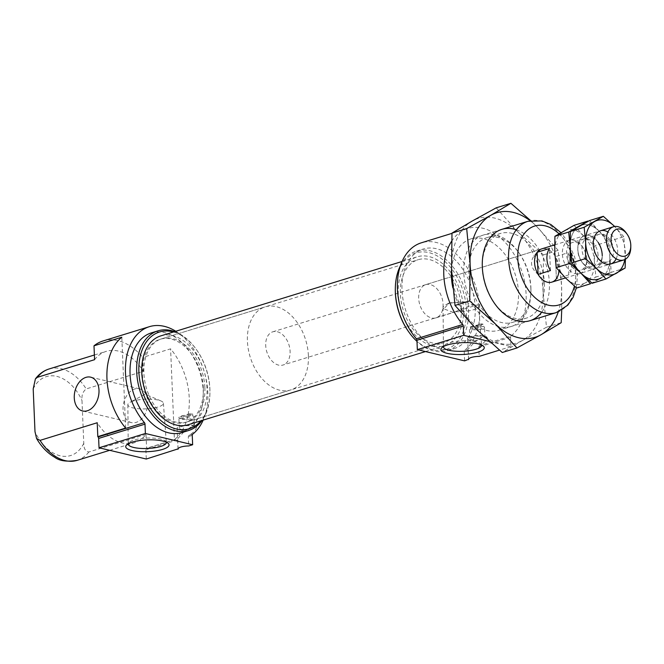 <?xml version="1.0" encoding="UTF-8"?>
<svg xmlns="http://www.w3.org/2000/svg" width="664" height="664" viewBox="0 0 664 664"><rect width="100%" height="100%" fill="white"/><g stroke="black" fill="none" stroke-linecap="round" stroke-linejoin="round"><path stroke-width="0.5" stroke-dasharray="3.32 2.49" d="M489.326 341.429L510.948 346.583L510.558 337.229A1.735 1.162 -107.1 0 1 511.006 335.992L479.632 345.67C484.081 342.956 486.554 340.192 487.036 337.362A9.777 2.664 177.6 0 0 476.528 335.561A9.777 2.664 177.6 0 0 467.647 338.599A9.777 2.664 177.6 0 0 475.64 340.881L468.211 349.189L464.651 350.285A58.656 39.176 -107.1 0 0 473.573 280.391A58.656 39.176 -107.1 0 0 421.316 242.816M468.535 359.299L468.211 349.189M479.632 345.67L478.786 347.023L479.184 356.377M192.701 434.148L189.14 435.252C193.589 432.538 196.063 429.774 196.552 426.944A9.777 2.664 177.6 0 0 186.036 425.143A9.777 2.664 177.6 0 0 177.155 428.18A9.777 2.664 177.6 0 0 185.148 430.463L177.72 438.771L146.346 448.441A58.656 39.176 -107.1 0 0 146.595 448.25L146.014 434.364A47.791 31.922 -107.1 0 1 134.377 442.697A47.791 31.922 -107.1 0 1 97.226 422.744M178.043 448.881L177.72 438.771M189.14 435.252L188.302 436.605L188.692 445.959M451.553 269.177A47.791 31.922 -107.1 0 1 470.867 238.899A47.791 31.922 -107.1 0 1 518.493 292.558A47.791 31.922 -107.1 0 1 499.037 330.24A47.791 31.922 -107.1 0 1 452.84 287.778M425.749 284.64A17.38 11.603 -107.1 0 1 443.071 304.153A17.38 11.603 -107.1 0 1 435.999 317.857A17.38 11.603 -107.1 0 1 419.781 304.668A17.38 11.603 -107.1 0 1 425.749 284.64L541.641 248.9A17.38 11.603 -107.1 0 1 558.955 268.414A17.38 11.603 -107.1 0 1 558.93 270.837M177.661 439.883L145.897 449.677A1.735 1.162 -107.1 0 1 146.346 448.441M145.897 449.677L146.287 459.031M151.284 332.905A52.141 34.819 -107.1 0 1 203.242 391.445A52.141 34.819 -107.1 0 1 182.019 432.554M175.777 331.261A58.656 39.176 -107.1 0 1 203.176 420.113M174.649 331.61A52.141 34.819 -107.1 0 1 196.353 349.48A52.141 34.819 -107.1 0 1 209.874 389.394A52.141 34.819 -107.1 0 1 209.924 393.478A52.141 34.819 -107.1 0 1 202.047 420.461M173.428 331.992A50.605 33.798 -107.1 0 1 196.768 350.061A50.605 33.798 -107.1 0 1 209.89 388.805A50.605 33.798 -107.1 0 1 209.932 392.764A50.605 33.798 -107.1 0 1 200.827 420.843M160.68 335.918A46.488 31.05 -107.1 0 1 207.002 388.116A46.488 31.05 -107.1 0 1 188.078 424.769M463.497 309.017A46.488 31.05 -107.1 0 1 444.573 345.67A46.488 31.05 -107.1 0 1 401.205 310.395A46.488 31.05 -107.1 0 1 417.175 256.827A46.488 31.05 -107.1 0 1 463.497 309.017M395.312 288.832A50.605 33.798 -107.1 0 1 430.297 252.992A50.605 33.798 -107.1 0 1 466.385 309.706A50.605 33.798 -107.1 0 1 447.096 349.156A50.605 33.798 -107.1 0 1 408.484 331.535M400.458 265.666A52.141 34.819 -107.1 0 1 416.602 251.092A52.141 34.819 -107.1 0 1 468.56 309.623A52.141 34.819 -107.1 0 1 447.329 350.733A52.141 34.819 -107.1 0 1 416.984 341.387M475.192 307.581A52.141 34.819 -107.1 0 1 453.96 348.691A52.141 34.819 -107.1 0 1 405.322 309.125A52.141 34.819 -107.1 0 1 423.234 249.041A52.141 34.819 -107.1 0 1 475.192 307.581M468.153 350.301L464.202 351.522A1.735 1.162 -107.1 0 1 464.651 350.285M464.202 351.522L464.592 360.876M451.595 241.281A58.656 39.176 -107.1 0 1 467.672 228.524A58.656 39.176 -107.1 0 1 519.929 266.098A58.656 39.176 -107.1 0 1 511.006 335.992M146.014 434.364L88.843 451.993C85.407 451.478 83.722 448.582 83.78 443.295L81.987 400.492C81.489 395.387 82.892 391.536 86.195 388.93L143.366 371.3L142.785 357.415L170.598 348.841A58.656 39.176 -107.1 0 1 174.408 439.668L170.598 348.841M147.781 401.878A17.38 12.035 103.4 0 1 131.389 422.603A17.38 12.035 103.4 0 1 123.712 402.907A17.38 12.035 103.4 0 1 139.448 388.789A17.38 12.035 103.4 0 1 147.781 401.878M174.408 439.668L146.595 448.25M455.595 311.657A17.795 4.855 177.6 0 0 478.619 306.021A17.795 4.855 177.6 0 0 477.906 304.776C474.096 304.187 466.667 306.486 455.595 311.657L453.512 312.453L443.784 308.843L449.52 302.792L466.095 301.971C472.187 305.017 476.121 305.955 477.906 304.776L283.022 365.026A17.38 11.603 -107.1 0 1 266.812 351.845A17.38 11.603 -107.1 0 1 272.779 331.817A17.38 11.603 -107.1 0 1 290.102 351.322A17.38 11.603 -107.1 0 1 283.022 365.026M466.095 301.971A17.795 4.855 177.6 0 0 448.358 303.838A17.795 4.855 177.6 0 0 445.254 305.083A17.795 4.855 177.6 0 0 443.062 307.515A17.795 4.855 177.6 0 0 443.784 308.843M487.036 337.362L485.002 337.993C484.23 335.967 481.79 336.723 477.673 340.25L475.64 340.881M485.002 337.993A7.603 2.075 177.6 0 0 485.01 337.868A7.603 2.075 177.6 0 0 477.325 336.117A7.603 2.075 177.6 0 0 469.813 338.507A7.603 2.075 177.6 0 0 471.166 339.611A7.603 2.075 177.6 0 0 477.673 340.25M470.726 329.17L470.643 327.086A7.603 2.075 177.6 0 0 472.469 327.518L472.56 329.61A7.603 2.075 177.6 0 0 480.487 329.452A7.603 2.075 177.6 0 0 484.571 327.427A7.603 2.075 177.6 0 0 483.218 326.323L483.126 324.231A7.603 2.075 177.6 0 0 481.3 323.8L481.383 325.883A7.603 2.075 177.6 0 0 473.457 326.041A7.603 2.075 177.6 0 0 469.373 328.066A7.603 2.075 177.6 0 0 470.726 329.17L481.383 325.883M483.126 324.231L472.469 327.518M470.643 327.086L481.3 323.8M180.243 418.752L190.892 415.465A7.603 2.075 177.6 0 0 182.965 415.623A7.603 2.075 177.6 0 0 178.882 417.648A7.603 2.075 177.6 0 0 180.243 418.752L180.151 416.66L190.809 413.382L190.892 415.465M182.069 419.191A7.603 2.075 177.6 0 0 189.995 419.034A7.603 2.075 177.6 0 0 194.079 417.009A7.603 2.075 177.6 0 0 192.726 415.905L182.069 419.191L181.977 417.1L192.635 413.813A7.603 2.075 177.6 0 0 190.809 413.382M192.726 415.905L192.635 413.813M180.151 416.66A7.603 2.075 177.6 0 0 181.977 417.1M196.552 426.944L194.51 427.574C193.739 425.549 191.298 426.305 187.19 429.832L185.148 430.463M194.51 427.574A7.603 2.075 177.6 0 0 194.519 427.45A7.603 2.075 177.6 0 0 191.332 425.906A7.603 2.075 177.6 0 0 183.405 426.064A7.603 2.075 177.6 0 0 179.322 428.089A7.603 2.075 177.6 0 0 187.19 429.832M204.869 387.61A43.45 29.017 -107.1 0 1 187.182 421.864A43.45 29.017 -107.1 0 1 146.653 388.897A43.45 29.017 -107.1 0 1 161.576 338.831A43.45 29.017 -107.1 0 1 204.869 387.61M461.364 308.511A43.45 29.017 -107.1 0 1 443.676 342.765A43.45 29.017 -107.1 0 1 403.148 309.797A43.45 29.017 -107.1 0 1 418.071 259.732A43.45 29.017 -107.1 0 1 461.364 308.511M94.578 359.68A47.791 31.922 -107.1 0 1 106.215 351.356A47.791 31.922 -107.1 0 1 143.366 371.3M481.491 344.956A19.073 5.204 177.6 0 0 480.703 343.836A19.073 5.204 177.6 0 0 449.105 342.881A19.073 5.204 177.6 0 0 444.158 345.363A19.073 5.204 177.6 0 0 443.461 346.55M103.011 340.972A58.656 39.176 -107.1 0 1 142.785 357.415M510.948 346.583L499.419 350.135M166.282 442.158A19.073 5.204 177.6 0 0 165.485 441.037A19.073 5.204 177.6 0 0 133.896 440.091A19.073 5.204 177.6 0 0 128.94 442.573A19.073 5.204 177.6 0 0 128.243 443.751M133.14 401.048A17.795 4.855 177.6 0 0 130.044 402.284A17.795 4.855 177.6 0 0 127.853 404.716A17.795 4.855 177.6 0 0 145.831 408.866A17.795 4.855 177.6 0 0 163.41 403.231A17.795 4.855 177.6 0 0 161.02 400.99A17.795 4.855 177.6 0 0 133.14 401.048M125.62 428.056L121.811 337.221M483.218 326.323L472.56 329.61M556.374 278.739L555.444 256.636L567.803 252.826A17.38 11.603 -107.1 0 1 571.322 264.604A17.38 11.603 -107.1 0 1 568.733 274.929L556.374 278.739L555.444 256.636M626.252 232.973A17.38 11.603 -107.1 0 1 630.759 246.278A17.38 11.603 -107.1 0 1 630.775 247.631M537.151 252.287C529.357 259.948 529.673 267.318 538.081 274.381M308.395 355.68A43.45 29.017 -107.1 0 1 290.707 389.942A43.45 29.017 -107.1 0 1 250.179 356.975A43.45 29.017 -107.1 0 1 265.102 306.901A43.45 29.017 -107.1 0 1 308.395 355.68M203.325 388.083A43.45 29.017 -107.1 0 1 185.638 422.346A43.45 29.017 -107.1 0 1 145.101 389.378A43.45 29.017 -107.1 0 1 160.024 339.304A43.45 29.017 -107.1 0 1 203.325 388.083M550.439 270.572L549.51 248.469M568.733 274.929L567.803 252.826M625.413 259.201L623.803 236.708L610.017 240.957L609.842 256.893A28.245 18.858 72.9 0 0 598.953 231.022A28.245 18.858 72.9 0 0 579.132 226.299A28.245 18.858 72.9 0 0 570.21 247.448A28.245 18.858 72.9 0 0 581.1 273.319A28.245 18.858 72.9 0 0 600.92 278.042L592.172 283.262M625.123 268.057L611.336 272.306L608.357 241.472L594.571 245.721L594.396 261.657A28.245 18.858 72.9 0 0 583.498 235.786A28.245 18.858 72.9 0 0 563.678 231.064A28.245 18.858 72.9 0 0 554.755 252.212A28.245 18.858 72.9 0 0 565.653 278.083A28.245 18.858 72.9 0 0 585.465 282.806L576.717 288.027M611.336 272.306L600.92 278.042A28.245 18.858 72.9 0 0 609.842 256.893A28.245 18.858 72.9 0 0 598.953 231.022L610.017 240.957M624.824 259.524A28.245 18.858 72.9 0 0 625.297 252.121A28.245 18.858 72.9 0 0 614.64 226.49M602.223 255.076A17.38 11.603 72.9 0 0 597.716 241.771A17.38 11.603 72.9 0 0 579.091 241.356A17.38 11.603 72.9 0 0 587.084 267.268A17.38 11.603 72.9 0 0 602.24 256.437A17.38 11.603 72.9 0 0 602.223 255.076M589.541 220.564L598.953 231.022L587.881 221.079M623.803 236.708L614.399 226.258M616.15 258.802A17.38 11.603 72.9 0 0 617.678 250.311A17.38 11.603 72.9 0 0 607.884 231.977M602.248 253.938A14.442 9.645 72.9 0 0 598.505 242.883A14.442 9.645 72.9 0 0 587.864 237.729A14.442 9.645 72.9 0 0 582.901 254.37A14.442 9.645 72.9 0 0 596.372 265.326A14.442 9.645 72.9 0 0 602.265 255.067A14.442 9.645 72.9 0 0 602.248 253.938M613.519 250.461A14.442 9.645 72.9 0 0 599.135 234.251A14.442 9.645 72.9 0 0 593.242 244.51A14.442 9.645 72.9 0 0 596.994 256.694A14.442 9.645 72.9 0 0 607.643 261.848A14.442 9.645 72.9 0 0 613.519 250.461M590.504 283.769L609.668 272.821L609.842 256.893A28.245 18.858 72.9 0 1 600.92 278.042M609.668 272.821L595.882 277.071L594.396 261.657A28.245 18.858 72.9 0 1 585.465 282.806L595.882 277.071M586.769 259.84A17.38 11.603 72.9 0 0 582.262 246.535A17.38 11.603 72.9 0 0 563.636 246.12A17.38 11.603 72.9 0 0 571.629 272.032A17.38 11.603 72.9 0 0 586.785 261.201A17.38 11.603 72.9 0 0 586.769 259.84M574.094 225.328L583.498 235.786L594.571 245.721M608.357 241.472L598.953 231.022A28.245 18.858 72.9 0 0 579.132 226.299A28.245 18.858 72.9 0 0 570.21 247.448A28.245 18.858 72.9 0 0 581.1 273.319M598.123 242.36A17.38 11.603 72.9 0 0 585.15 235.488A17.38 11.603 72.9 0 0 577.813 247.904A17.38 11.603 72.9 0 0 582.336 262.57A17.38 11.603 72.9 0 0 595.384 268.696A17.38 11.603 72.9 0 0 602.24 255.715M586.802 258.703A14.442 9.645 72.9 0 0 583.058 247.647A14.442 9.645 72.9 0 0 572.409 242.493A14.442 9.645 72.9 0 0 567.446 259.134A14.442 9.645 72.9 0 0 580.917 270.09A14.442 9.645 72.9 0 0 586.81 259.832A14.442 9.645 72.9 0 0 586.802 258.703M598.065 255.225A14.442 9.645 72.9 0 0 583.681 239.015A14.442 9.645 72.9 0 0 577.788 249.274A14.442 9.645 72.9 0 0 581.548 261.458A14.442 9.645 72.9 0 0 592.188 266.613A14.442 9.645 72.9 0 0 598.065 255.225M496.207 207.832L517.912 231.952L543.459 254.893L543.052 291.654L546.489 327.227L561.188 322.696M546.489 327.227L522.46 340.458A65.172 43.525 -107.1 0 1 476.719 329.568A65.172 43.525 -107.1 0 1 451.578 269.866A65.172 43.525 -107.1 0 1 472.17 221.062A65.172 43.525 -107.1 0 1 517.912 231.952A65.172 43.525 -107.1 0 1 543.052 291.654A65.172 43.525 -107.1 0 1 522.46 340.458L502.266 352.501M543.459 254.893L558.158 250.353L561.595 285.935L561.719 310.154M558.158 250.353L536.454 226.233L530.652 220.614M530.146 220.722A65.172 43.525 -107.1 0 1 536.454 226.233A65.172 43.525 -107.1 0 1 561.595 285.935A65.172 43.525 -107.1 0 1 558.258 311.881M516.277 229.769A47.791 31.922 -107.1 0 1 549.402 283.03A47.791 31.922 -107.1 0 1 541.699 312.213M530.86 288.749A47.791 31.922 -107.1 0 1 530.901 292.484A47.791 31.922 -107.1 0 1 489.219 322.272A47.791 31.922 -107.1 0 1 467.249 251.017A47.791 31.922 -107.1 0 1 518.468 252.154A47.791 31.922 -107.1 0 1 530.86 288.749M544.414 283.213A44.264 29.565 -107.1 0 1 526.394 318.114A44.264 29.565 -107.1 0 1 493.759 302.311A44.264 29.565 -107.1 0 1 482.247 264.953A44.264 29.565 -107.1 0 1 500.307 233.512A44.264 29.565 -107.1 0 1 544.414 283.213M530.893 287.379A44.264 29.565 -107.1 0 1 530.934 290.849A44.264 29.565 -107.1 0 1 512.874 322.289A44.264 29.565 -107.1 0 1 471.573 288.699A44.264 29.565 -107.1 0 1 486.778 237.687A44.264 29.565 -107.1 0 1 519.414 253.49A44.264 29.565 -107.1 0 1 530.893 287.379M192.253 435.385L188.302 436.605M528.038 221.27A47.791 31.922 -107.1 0 1 575.663 274.929A47.791 31.922 -107.1 0 1 556.208 312.611M558.988 233.811A41.276 27.564 -107.1 0 1 575.729 272.406A41.276 27.564 -107.1 0 1 574.418 286.101M83.78 443.295A41.276 27.564 -107.1 0 1 34.993 431.675M33.2 388.88A41.276 27.564 -107.1 0 1 81.987 400.492M49.045 368.985A47.791 31.922 -107.1 0 1 86.195 388.93M88.843 451.993A47.791 31.922 -107.1 0 1 77.207 460.326M510.558 337.229L478.786 347.023M468.518 359.481L467.647 338.599M178.027 449.063L177.155 428.18M499.037 330.24L529.938 320.712M470.867 238.899L501.776 229.371M576.418 287.778L577.605 273.568L574.725 257.009L567.828 241.671L560.956 232.641M196.768 350.061L196.353 349.48M209.932 392.764L209.924 393.478M425.483 351.563L444.573 345.67M402.077 261.483L417.175 256.827M447.329 350.733L453.96 348.691M416.602 251.092L423.234 249.041M435.999 317.857L453.512 312.453M449.52 302.792L445.254 305.083M451.968 233.363L467.672 228.524M485.01 337.868L484.571 327.427M469.813 338.507L469.373 328.066M194.519 427.45L194.079 417.009M179.322 428.089L178.882 417.648M187.182 421.864L443.676 342.765M161.576 338.831L418.071 259.732M94.388 354.999L106.215 351.356M109.676 450.316L134.377 442.697M443.062 307.515L443.436 346.824M478.619 306.021L481.541 345.23M128.94 442.573L126.542 444.98M165.485 441.037L168.083 443.237M127.853 404.716L128.218 444.033M163.41 403.231L166.324 442.431M161.02 400.99L145.217 394.142L130.044 402.284M444.158 345.363L441.759 347.77M480.703 343.836L483.292 346.027M139.448 388.789L90.661 377.169M131.389 422.603L82.61 410.983M565.487 277.925L610.598 264.015M272.779 331.817L541.641 248.9M554.639 244.892L600.356 230.798M185.638 422.346L290.707 389.942M160.024 339.304L265.102 306.901M598.505 242.883L597.716 241.771M602.265 255.067L602.24 256.437M599.135 234.251L587.864 237.729M607.643 261.848L596.372 265.326M596.994 256.694L597.791 257.806M593.242 244.51L593.267 243.14M583.058 247.647L582.262 246.535M586.81 259.832L586.785 261.201M583.681 239.015L572.409 242.493M592.188 266.613L580.917 270.09M581.548 261.458L582.336 262.57M577.788 249.274L577.813 247.904M493.759 302.311L494.713 303.647M482.247 264.953L482.271 263.317M512.874 322.289L526.394 318.114M486.778 237.687L500.307 233.512M519.414 253.49L518.468 252.154M530.934 290.849L530.901 292.484"/><path stroke-width="1" d="M468.535 359.299L464.592 360.876L417.332 349.621L416.942 340.267A1.735 1.162 -107.1 0 0 416.378 338.789A58.656 39.176 -107.1 0 1 397.462 282.076A58.656 39.176 -107.1 0 1 421.316 242.816L451.968 233.363M499.419 350.135L479.184 356.377A9.777 2.664 177.6 0 0 468.518 359.481A9.777 2.664 177.6 0 0 468.552 359.656M178.043 448.881L146.287 459.031L99.027 447.777L98.637 438.423A1.735 1.162 -107.1 0 0 98.073 436.954A58.656 39.176 -107.1 0 1 97.807 436.63L97.226 422.744L40.056 440.373L36.57 438.497L34.993 431.675L33.2 388.88L35.416 378.878L37.408 377.318A47.791 31.922 -107.1 0 1 49.045 368.985C43.575 370.728 39.035 374.031 35.416 378.878M203.176 420.113A58.656 39.176 -107.1 0 1 192.701 434.148A1.735 1.162 -107.1 0 0 192.253 435.385L192.643 444.739L188.692 445.959A9.777 2.664 177.6 0 0 178.027 449.063A9.777 2.664 177.6 0 0 178.06 449.237M132.169 442.158A21.68 5.91 177.6 0 0 126.542 444.98A21.68 5.91 177.6 0 0 147.632 451.686A21.68 5.91 177.6 0 0 168.083 443.237A21.68 5.91 177.6 0 0 132.169 442.158M192.643 444.739L145.383 433.484L99.027 447.777M145.383 433.484L144.993 424.13L98.637 438.423M97.807 436.63L125.62 428.056A58.656 39.176 -107.1 0 1 121.811 337.221L93.998 345.803A58.656 39.176 -107.1 0 1 103.011 340.972L149.367 326.68A58.656 39.176 -107.1 0 0 125.513 365.939A58.656 39.176 -107.1 0 0 144.428 422.653A1.735 1.162 -107.1 0 1 144.993 424.13M452.84 287.778A47.791 31.922 -107.1 0 1 451.553 269.177M558.93 270.837A17.38 11.603 -107.1 0 1 551.884 282.117A17.38 11.603 -107.1 0 1 535.674 268.928A17.38 11.603 -107.1 0 1 541.641 248.9L554.639 244.892M202.047 420.461A52.141 34.819 -107.1 0 1 188.651 430.504L182.019 432.554A52.141 34.819 -107.1 0 1 133.381 392.988A52.141 34.819 -107.1 0 1 151.284 332.905L157.916 330.863A52.141 34.819 -107.1 0 1 174.649 331.61M149.367 326.68A58.656 39.176 -107.1 0 1 175.777 331.261M188.651 430.504A52.141 34.819 -107.1 0 1 140.013 390.947A52.141 34.819 -107.1 0 1 157.916 330.863M200.827 420.843A50.605 33.798 -107.1 0 1 142.088 390.308A50.605 33.798 -107.1 0 1 173.428 331.992M425.483 351.563L188.078 424.769A46.488 31.05 -107.1 0 1 144.71 389.494A46.488 31.05 -107.1 0 1 160.68 335.918L402.077 261.483M416.984 341.387A52.141 34.819 -107.1 0 1 408.899 332.116L408.484 331.535A50.605 33.798 -107.1 0 1 395.312 288.832L395.329 288.118A52.141 34.819 -107.1 0 1 400.458 265.666M408.899 332.116A52.141 34.819 -107.1 0 1 395.329 288.118M451.595 241.281A58.656 39.176 -107.1 0 0 462.733 324.497A1.735 1.162 -107.1 0 1 463.298 325.974L416.942 340.267M489.326 341.429L463.688 335.328L463.298 325.974M93.998 345.803L94.578 359.68L37.408 377.318M443.461 346.55A19.073 5.204 177.6 0 0 443.436 346.824A19.073 5.204 177.6 0 0 462.708 351.273A19.073 5.204 177.6 0 0 481.541 345.23A19.073 5.204 177.6 0 0 481.491 344.956M463.688 335.328L417.332 349.621M447.387 344.956A21.68 5.91 177.6 0 0 441.759 347.77A21.68 5.91 177.6 0 0 462.841 354.485A21.68 5.91 177.6 0 0 483.292 346.027A21.68 5.91 177.6 0 0 447.387 344.956M128.243 443.751A19.073 5.204 177.6 0 0 128.218 444.033A19.073 5.204 177.6 0 0 147.491 448.474A19.073 5.204 177.6 0 0 166.324 442.431A19.073 5.204 177.6 0 0 166.282 442.158M74.268 397.885A17.38 12.035 -76.6 0 0 82.61 410.983A17.38 12.035 -76.6 0 0 98.994 390.266A17.38 12.035 -76.6 0 0 90.661 377.169A17.38 12.035 -76.6 0 0 74.268 397.885M630.8 246.087L630.775 247.631A17.38 11.603 -107.1 0 1 623.679 259.981A17.38 11.603 -107.1 0 1 607.469 246.792A17.38 11.603 -107.1 0 1 613.436 226.764A17.38 11.603 -107.1 0 1 626.252 232.973L627.148 234.234A14.044 9.379 -107.1 0 1 630.783 244.991A14.044 9.379 -107.1 0 1 630.8 246.087A14.044 9.379 -107.1 0 1 618.549 254.843A14.044 9.379 -107.1 0 1 612.092 233.902A14.044 9.379 -107.1 0 1 627.148 234.234M550.439 270.572A17.38 11.603 -107.1 0 1 549.51 248.469L537.151 252.287L538.081 274.381L550.439 270.572M614.64 226.49A28.245 18.858 72.9 0 0 614.399 226.258A28.245 18.858 72.9 0 0 594.579 221.535A28.245 18.858 72.9 0 0 585.656 242.684L585.482 258.611L571.696 262.869L570.21 247.448L570.384 231.52L589.541 220.564L603.327 216.315L584.171 227.271L570.384 231.52M585.482 258.611L596.554 268.555A28.245 18.858 72.9 0 1 585.656 242.684L584.171 227.271M624.824 259.524A28.245 18.858 72.9 0 1 616.375 273.277A28.245 18.858 72.9 0 1 596.554 268.555L605.958 279.004L625.123 268.057L625.413 259.201M605.958 279.004L592.172 283.262L581.1 273.319L571.696 262.869M614.399 226.258L603.327 216.315M607.884 231.977A17.38 11.603 72.9 0 0 593.267 243.14A17.38 11.603 72.9 0 0 597.791 257.806A17.38 11.603 72.9 0 0 616.15 258.802M568.716 232.035L570.21 247.448L570.027 263.384L556.241 267.633L554.755 252.212L554.93 236.284L574.094 225.328L587.881 221.079L568.716 232.035L554.93 236.284M570.027 263.384L581.1 273.319L590.504 283.769L576.717 288.027L565.653 278.083L556.241 267.633M581.1 273.319A28.245 18.858 72.9 0 0 600.92 278.042M602.24 255.715A17.38 11.603 72.9 0 0 602.223 255.076A17.38 11.603 72.9 0 0 598.123 242.36M516.966 347.969L502.266 352.501L476.719 329.568L455.014 305.44L451.578 269.866L451.985 233.106L466.684 228.574L470.12 264.147L469.714 300.908L495.261 323.849L516.966 347.969L541.002 334.739A65.172 43.525 -107.1 0 1 495.261 323.849A65.172 43.525 -107.1 0 1 470.12 264.147A65.172 43.525 -107.1 0 1 490.713 215.343L466.684 228.574M455.014 305.44L469.714 300.908M451.985 233.106L472.17 221.062L496.207 207.832L510.906 203.3L490.713 215.343A65.172 43.525 -107.1 0 1 530.146 220.722M561.719 310.154L561.188 322.696L541.002 334.739A65.172 43.525 -107.1 0 0 558.258 311.881M530.652 220.614L510.906 203.3M541.699 312.213A47.791 31.922 -107.1 0 1 494.713 303.647A47.791 31.922 -107.1 0 1 482.271 263.317A47.791 31.922 -107.1 0 1 516.277 229.769M144.428 422.653L98.073 436.954M529.938 320.712L556.208 312.611A47.791 31.922 -107.1 0 1 511.629 276.349A47.791 31.922 -107.1 0 1 528.038 221.27L501.776 229.371M574.418 286.101A41.276 27.564 -107.1 0 1 536.819 299.215A41.276 27.564 -107.1 0 1 519.953 242.053A41.276 27.564 -107.1 0 1 558.988 233.811M462.733 324.497L416.378 338.789M109.676 450.316L77.207 460.326A47.791 31.922 -107.1 0 1 40.056 440.373M560.956 232.641L550.854 224.515L541.94 220.913L528.038 221.27M556.208 312.611L567.82 305.158L573.123 297.314L576.418 287.778M49.045 368.985L94.388 354.999M77.207 460.326C67.089 462.028 59.577 460.999 54.68 457.247C47.459 453.064 41.425 446.814 36.57 438.497M551.884 282.117L565.487 277.925M610.598 264.015L623.679 259.981M600.356 230.798L613.436 226.764"/></g></svg>
